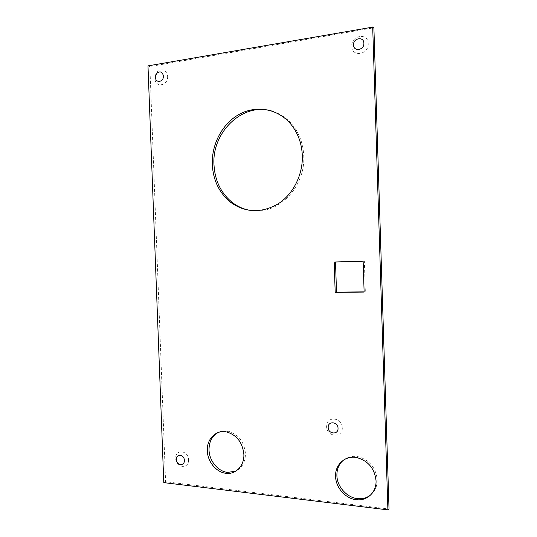 <?xml version="1.0" encoding="UTF-8"?>
<svg xmlns="http://www.w3.org/2000/svg" width="537" height="537" viewBox="0 0 537 537"><rect width="100%" height="100%" fill="white"/><g stroke="black" fill="none" stroke-linecap="round" stroke-linejoin="round"><path stroke-width="0.4" stroke-dasharray="2.69 2.01" d="M188.514 459.779C189.152 469.499 175.753 468.002 175.733 458.45C175.028 448.831 188.433 450.113 188.514 459.779M342.277 427.7C342.962 438.481 326.55 437.131 326.617 426.539C325.838 415.886 342.257 416.96 342.277 427.7M368.221 43.618C368.932 54.821 351.668 57.479 351.755 46.296C350.956 35.254 368.221 32.294 368.221 43.618M167.625 76.288C168.269 86.108 154.978 88.155 154.945 78.355L155.421 75.005L157.791 71.287C162.966 68.212 166.242 69.877 167.625 76.288M218.056 432.54C221.224 430.929 224.641 430.493 228.312 431.224C238.428 434.292 244.147 441.696 245.456 453.45C245.436 461.82 242.281 467.687 235.971 471.063M343.633 459.994C347.889 456.759 352.849 455.691 358.508 456.799C369.624 460.135 375.853 467.754 377.202 479.662C377.276 486.019 375.128 491.087 370.765 494.866M273.246 111.515C279.972 113.737 285.859 117.583 290.913 123.047C298.867 131.981 303.15 142.943 303.761 155.925C305.486 186.728 278.656 214.344 252.773 210.726M387.633 510.15L388.754 508.995L165.591 481.736L149.863 66.548L373.712 27.803M335.518 261.989L364.361 261.096L365.341 291.853L364.12 291.866M364.126 292.068L365.341 291.853M363.14 261.177L364.361 261.096M334.195 262.029L335.518 261.949M164.02 482.924L165.826 482.031M388.728 508.995L387.607 510.15M147.984 65.883L149.863 66.548M165.591 481.736L163.785 482.629M372.389 26.857L373.591 27.796M150.078 66.239L148.199 65.574M289.436 122.55L290.913 123.047M357.28 457.712L358.508 456.799M226.668 431.963L228.312 431.224M157.227 72.898L157.791 71.287"/><path stroke-width="0.81" d="M176.331 459.518C176.351 465.532 184.762 466.452 184.352 460.357C184.312 454.289 175.894 453.456 176.331 459.518M328.188 427.526C328.154 434.205 338.471 435.024 338.028 428.257C338.028 421.525 327.711 420.813 328.188 427.526M353.541 44.947C353.494 51.995 364.341 50.283 363.885 43.255C363.898 36.154 353.044 37.986 353.541 44.947M155.435 77.341C155.462 83.517 163.805 82.201 163.396 76.039C162.53 72.018 160.476 70.971 157.227 72.898L155.737 75.234L155.435 77.341M235.971 471.063L227.715 472.412C218.002 471.52 209.222 460.853 209.021 449.966C208.98 441.864 211.994 436.057 218.056 432.54M243.865 454.282C244.476 465.619 235.857 474.674 226.077 473.305C216.33 472.412 207.53 461.699 207.322 450.765C206.631 438.924 216.143 429.493 226.668 431.963C236.817 435.044 242.549 442.481 243.865 454.282M370.765 494.866C367.214 497.718 363.066 499.001 358.327 498.698C347.271 498.121 337.028 486.871 336.894 475.473C336.806 468.962 339.055 463.807 343.633 459.994M376.041 480.682C376.605 491.865 367.59 500.806 357.098 499.786C346.003 499.202 335.726 487.898 335.591 476.447C334.9 464.351 345.593 454.92 357.28 457.712C368.429 461.068 374.685 468.72 376.041 480.682M252.773 210.726C245.402 209.933 238.717 207.289 232.722 202.811C221.13 193.562 214.887 180.862 213.988 164.711C211.679 131.599 243.932 101.023 273.246 111.515M302.324 155.562C302.975 174.961 293.054 194.354 278.045 203.912C261.519 213.283 245.859 212.867 231.071 202.65C219.445 193.367 213.182 180.62 212.283 164.403C211.558 144.406 222.11 124.067 238.65 114.65C255.156 105.225 276.226 108.118 289.436 122.55C297.417 131.518 301.713 142.527 302.324 155.562M373.712 27.803L372.698 27.119L387.902 509.875L388.754 508.995M372.698 27.119L147.984 65.883L163.785 482.629L387.902 509.875M363.14 261.177L364.126 292.068L335.189 292.37L334.195 262.029L363.14 261.177M373.9 28.058L389.016 508.727M364.12 291.866L336.504 292.162L335.518 261.989M335.189 292.37L336.504 292.162M226.077 473.305L227.715 472.412M357.098 499.786L358.327 498.698M231.071 202.65L232.722 202.811M373.859 27.924L372.665 26.978"/></g></svg>
